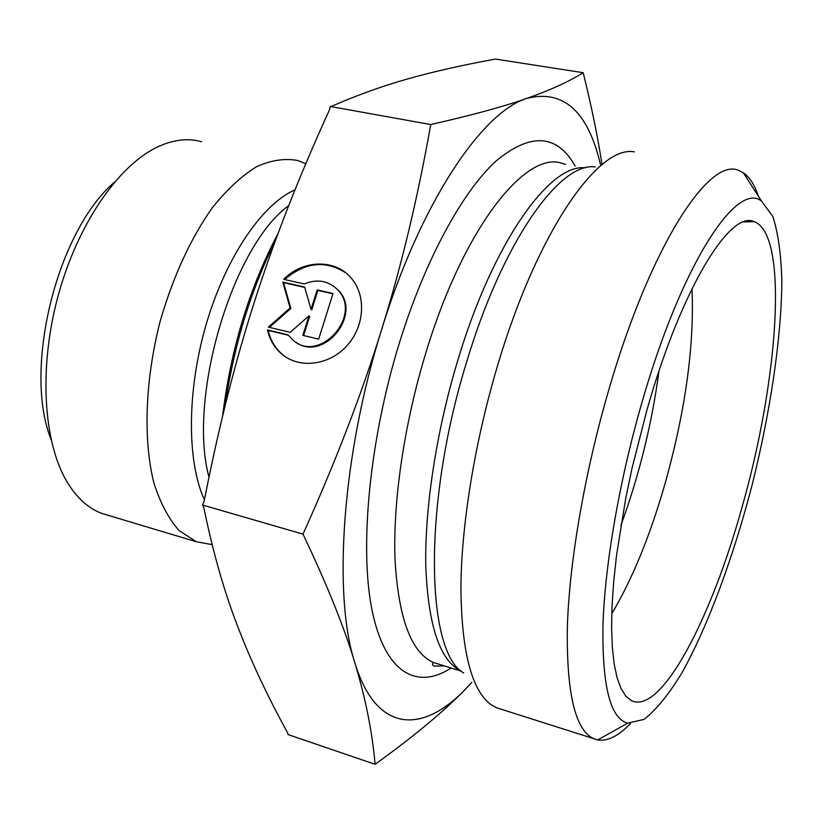 <?xml version="1.0" encoding="UTF-8"?>
<svg xmlns="http://www.w3.org/2000/svg" width="823" height="823" viewBox="0 0 823 823"><rect width="100%" height="100%" fill="white"/><g stroke="black" fill="none" stroke-linecap="round" stroke-linejoin="round"><path stroke-width="1.23" d="M267.496 329.941L288.071 334.879L292.988 340.136C319.684 364.301 363.303 314.931 337.492 289.603C328.223 280.592 317.143 278.709 304.253 283.945L283.678 279.295C302.998 259.584 335.414 258.772 351.328 278.225C366.317 295.498 364.692 325.826 347.419 345.187C330.332 364.702 301.372 369.095 283.39 355.351C275.18 349.014 269.882 340.547 267.496 329.941L268.236 330.414C270.623 341 275.921 349.466 284.12 355.803L286.898 357.717M345.753 272.835C325.414 259.914 305.066 262.146 284.686 279.522M337.492 289.603L338.171 290.108C362.943 314.263 323.346 362.706 295.766 342.111M288.328 335.239L268.236 330.414M332.934 293.832L317.894 290.416L311.742 309.829L311.043 309.335L317.194 289.902L333.037 293.502L318.645 339.138L302.802 335.352L308.985 315.837L290.221 332.338L268.391 327.112L290.128 307.956L282.783 282.094L304.613 287.052L311.043 309.335M317.194 289.902L317.894 290.416M304.716 287.422L283.503 282.608L290.848 308.44L269.399 327.359M282.783 282.094L283.503 282.608M290.128 307.956L290.848 308.44M308.985 315.837L309.685 316.33L303.605 335.537M278.071 233.434C249.318 288.06 230.81 349.003 222.56 416.284M225.214 405.389C233.825 345.701 250.47 291.023 275.139 241.376M212.159 544.62L196.409 541.771L179.105 530.578C168.777 518.963 160.403 503.192 153.983 483.266C143.048 440.387 144.992 380.308 160.146 321.32C173.077 276.662 190.432 238.845 212.221 207.88C226.819 189.722 241.581 175.999 256.509 166.709C271.189 160.125 284.953 158.067 297.823 160.536L305.806 163.736M108.317 515.373L102.011 513.48C88.339 508.46 76.642 497.853 66.91 481.64C43.321 442.044 38.681 367.655 57.97 296.331C77.239 224.988 117.782 166.092 156.823 147.317C172.871 139.673 187.819 137.822 201.656 141.762M114.592 182.048C56.869 231.191 22.828 369.095 51.057 439.451M583.198 72.702L495.497 59.071C463.534 64.863 434.822 71.323 409.36 78.463C384.104 85.448 358.375 94.645 332.194 106.054L330.157 106.455L329.55 109.696C299.263 175.968 274.44 239.328 255.068 299.778C235.584 360.052 218.568 427.384 204.022 501.783L202.54 505.034L203.765 507.359C212.848 551.677 224.031 591.027 237.302 625.398C250.562 660.18 267.382 696.073 287.752 733.067L288.009 734.548L375.082 764.31C372.294 732.079 365.546 698.233 354.847 662.782C344.446 627.856 327.173 584.968 303.018 534.137C335.866 461.147 362.099 392.869 381.728 329.303L381.79 329.097C401.573 265.479 417.878 197.304 430.717 124.551C472.309 115.097 504.365 106.373 526.854 98.379C549.887 90.304 568.672 81.744 583.198 72.702C591.655 107.021 597.91 137.564 601.983 164.333M202.54 505.034L303.018 534.137M330.157 106.455L430.717 124.551M381.728 329.303C341.977 455.119 332.729 595.327 354.847 662.782C376.183 732.851 421.818 734.137 464.645 689.993L470.777 683.512L464.645 689.993C443.083 712.09 413.228 736.863 375.082 764.31M600.553 164.888C588.064 111.383 563.498 89.213 526.854 98.379C482.124 111.918 420.697 202.489 381.79 329.097M470.777 683.512L471.774 682.401M611.767 613.742C632.321 579.176 650.067 535.855 665.015 483.78C685.456 410.595 694.447 345.557 691.999 288.647M742.48 505.579C711.844 617.507 661.208 715.578 631.334 700.568L625.758 696.032L620.984 688.45L617.096 677.782L614.184 664.058L612.333 647.382L611.602 627.887L612.055 605.8L613.711 581.388L616.581 555L625.799 497.936L632.033 468.205L647.259 408.825C681.763 287.69 730.299 209.844 754.135 221.654C788.959 234.092 778.393 379.526 742.48 505.579M620.881 525.424C639.193 475.355 651.898 423.907 658.976 371.07M501.485 709.323L496.382 707.698L490.971 704.601C471.435 690.147 461.405 650.88 460.911 586.799C461.487 523.613 475.066 440.572 497.925 364.466C537.512 231.17 598.588 144.869 634.255 151.854M758.436 196.306C754.66 184.959 749.64 177.13 743.354 172.83L739.363 170.773C710.146 155.218 650.54 245.059 608.619 390.483C584.711 472.515 569.403 561.728 567.356 626.797C566.389 692.544 575.082 729.806 593.455 738.57L597.673 739.928C607.539 741.492 618.454 736.04 630.418 723.592M641.734 403.198C681.321 264.471 736.739 180.69 761.522 201.121L772.838 216.47C778.177 233.053 781.181 254.811 781.85 281.733C781.325 338.829 770.256 412.354 752.099 485.076C733.231 557.531 708.089 625.84 681.886 672.926C668.77 694.437 656.168 709.93 644.059 719.384L627.682 723.191C610.316 718.541 602.066 685.878 602.961 625.192C604.864 565.072 619.328 480.817 641.734 403.198M208.97 477.227C187.377 397.756 232.652 245.727 288.688 205.709M295.004 189.856C262.486 203.898 226.13 256.735 206.48 323.388C186.811 390.009 186.739 461.456 204.413 499.798M575.143 166.02C557.099 134.026 530.722 132.359 496.022 161.02C462.485 191.656 425.275 259.44 399.587 342.296C369.352 439.894 359.26 547.511 372.068 610.296C384.948 673.265 416.994 690.26 451.127 668.009M463.627 672.998C425.666 651.559 422.621 503.388 466.836 361.39C502.884 240.902 560.206 161.586 595.163 166.966M585.503 167.871C550.422 162.913 493.512 241.221 457.958 359.795C436.262 431.221 424.452 509.375 425.83 567.603C428.392 626.622 440.223 661.126 461.302 671.105M438.772 664.161L433.515 662.515C411.305 652.804 398.476 618.505 395.019 559.619C392.828 501.536 404.227 423.475 426.047 352.254C464.172 225.986 527.42 148.356 563.457 163.87M283.39 355.351L284.12 355.803M102.011 513.48L196.409 541.771M630.305 699.992L631.334 700.568M743.755 221.922L754.135 221.654M444.43 665.92L434.071 666.095C432.178 665.251 431.993 664.058 433.515 662.515L461.446 671.229M562.603 163.612L565.545 164.261M593.455 738.57L496.382 707.698M761.522 201.121L743.354 172.83M627.682 723.191L597.673 739.928"/></g></svg>
